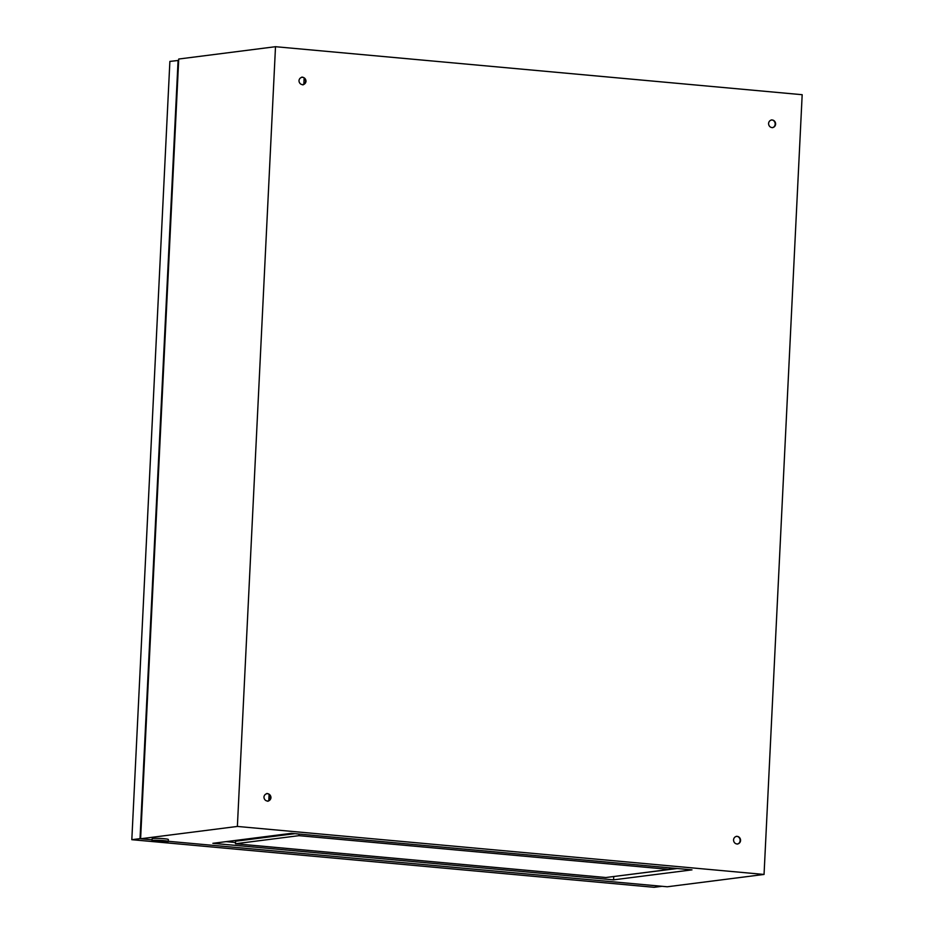 <?xml version="1.0" encoding="UTF-8"?>
<svg xmlns="http://www.w3.org/2000/svg" width="934" height="934" viewBox="0 0 934 934"><rect width="100%" height="100%" fill="white"/><g stroke="black" fill="none" stroke-linecap="round" stroke-linejoin="round"><path stroke-width="1.4" d="M152.872 840.425A8.126 0.701 -177.2 0 0 152.032 840.693A8.126 0.701 -177.2 0 0 158.301 841.686A8.126 0.701 -177.2 0 0 167.443 841.756A8.126 0.701 -177.2 0 0 168.272 841.487A8.126 0.701 -177.2 0 0 162.014 840.495A8.126 0.701 -177.2 0 0 152.872 840.425M168.272 841.487L168.365 839.538A8.126 0.701 -177.2 0 0 162.107 838.545A8.126 0.701 -177.2 0 0 152.966 838.475A8.126 0.701 -177.2 0 0 152.125 838.744L152.032 840.693M263.948 797.041A3.923 3.514 82.7 0 0 270.965 797.683A3.923 3.514 82.7 0 0 263.948 797.041M266.739 793.515A3.923 3.514 -97.3 0 1 267.731 801.267M733.552 839.853A3.923 3.514 82.7 0 0 740.58 840.495A3.923 3.514 82.7 0 0 733.552 839.853M736.354 836.315A3.923 3.514 -97.3 0 1 737.346 844.079M768.589 123.463A3.923 3.514 82.7 0 0 775.617 124.105A3.923 3.514 82.7 0 0 768.589 123.463M771.391 119.926A3.923 3.514 -97.3 0 1 772.383 127.689M298.985 80.663A3.923 3.514 82.7 0 0 306.002 81.293A3.923 3.514 82.7 0 0 298.985 80.663M301.775 77.125A3.923 3.514 -97.3 0 1 302.768 84.889M764.047 874.446L237.376 826.438L275.507 46.7L802.178 94.708L764.047 874.446L667.273 886.775L168.283 841.289M152.079 839.806L140.602 838.767L178.733 59.029L275.507 46.7M140.602 838.767L237.376 826.438M291.28 833.338L212.87 843.32L613.58 879.851L691.989 869.858L291.28 833.338M613.731 876.606L613.58 879.851M178.674 60.418L169.883 61.41L131.822 839.689L654.104 887.3L662.019 886.296M178.09 60.371L140.03 838.65L131.822 839.689M677.267 868.515L611.665 876.781M235.531 842.503L226.098 841.639M235.461 843.752L298.973 835.661L669.398 869.426L605.886 877.516L235.461 843.752L235.59 841.219L294.899 833.665M669.48 867.814L669.398 869.426M299.055 834.05L298.973 835.661M268.794 800.858L269.109 794.332M303.83 84.469L304.145 77.954"/></g></svg>
